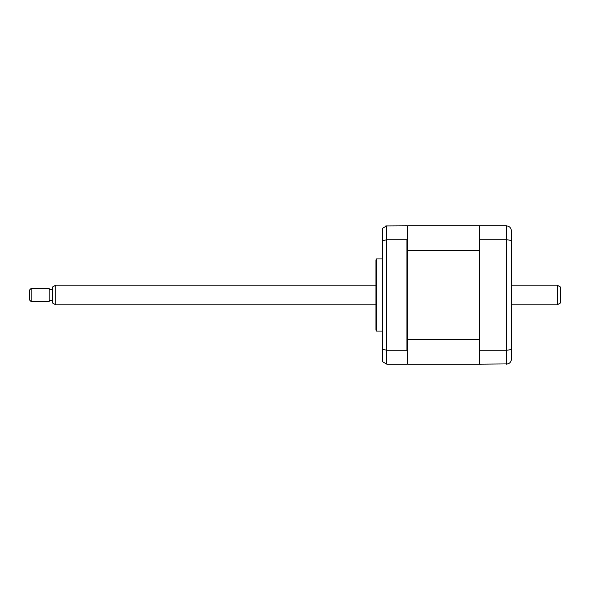 <?xml version="1.0" encoding="UTF-8"?>
<svg xmlns="http://www.w3.org/2000/svg" width="590" height="590" viewBox="0 0 590 590"><rect width="100%" height="100%" fill="white"/><g stroke="black" fill="none" stroke-linecap="round" stroke-linejoin="round"><path stroke-width="0.89" d="M382.519 258.944L376.398 258.944L376.398 331.056L382.519 331.056M376.398 331.056A3.275 3.275 0 0 1 375.963 329.419L375.963 260.581A3.275 3.275 0 0 1 376.398 258.944M407.594 339.56L479.7 339.56L479.7 250.44L407.594 250.44L407.594 351.028L406.938 350.217L406.938 239.783L407.594 238.972L406.938 239.783L386.775 239.783L382.519 240.654L382.519 349.346L386.775 350.217L386.775 364.163L406.938 364.163L407.594 363.506L407.594 364.163L479.7 364.163L479.7 350.217L506.419 350.217C509.465 350.099 511.102 349.516 511.331 348.469L511.213 360.32M407.594 250.44L407.594 226.494L406.938 225.837L385.742 225.948M406.938 350.217L386.775 350.217L386.775 225.837L382.519 228.301L382.519 240.654M382.519 349.346L382.519 361.7L386.775 364.163M407.594 351.028L407.594 363.506M511.331 234.363L511.331 273.531M511.331 316.469L511.331 355.637M479.7 364.163L507.975 363.905M479.7 350.217L479.7 225.837L506.419 225.837C509.465 226.191 511.102 227.836 511.331 230.756L511.331 348.469M479.7 239.783L506.419 239.783L506.419 364.163C509.465 363.809 511.102 362.164 511.331 359.244M506.419 225.837L506.419 239.783C509.465 239.901 511.102 240.484 511.331 241.531M479.7 225.837L407.594 225.837L407.594 226.494M557.226 285.169L560.5 287.057L560.5 302.943L557.226 304.831L557.226 285.169L511.331 285.169M55.726 304.831L52.444 302.943L52.444 287.057L55.726 285.169L55.726 304.831L375.963 304.831M31.137 292.087L31.137 301.556L49.169 301.556L49.169 288.444L31.137 288.444L31.137 292.087M31.137 301.556L29.5 299.919L29.5 290.081L31.137 288.444M511.331 304.831L557.226 304.831M52.444 300.244L49.169 300.244M52.444 289.756L49.169 289.756M55.726 285.169L375.963 285.169"/></g></svg>
